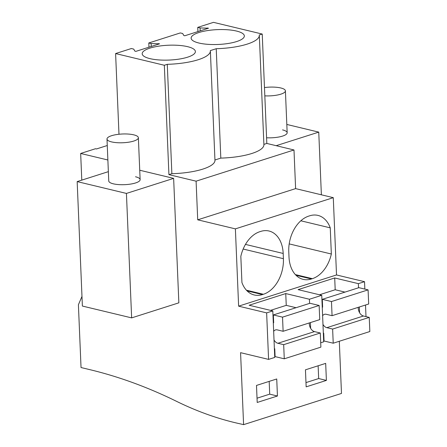<?xml version="1.0" encoding="UTF-8"?>
<svg xmlns="http://www.w3.org/2000/svg" width="447" height="447" viewBox="0 0 447 447"><rect width="100%" height="100%" fill="white"/><g stroke="black" fill="none" stroke-linecap="round" stroke-linejoin="round"><path stroke-width="0.67" d="M81.974 296.411L78.404 304.765L81.036 367.535L89.797 369.641A655.414 440.356 -107.7 0 1 149.454 389.102A655.442 440.379 -107.7 0 1 176.453 401.294A440.949 296.266 -107.7 0 0 240.508 423.912L243.593 424.65L341.486 393.444L339.301 341.268M118.98 134.256L115.6 53.556L164.334 65.262L168.921 174.648L196.093 181.175L197.714 219.823L235.385 228.87L238.625 306.161L266.635 312.889L268.586 359.394L240.575 352.672L243.593 424.65M81.784 180.124L80.667 153.461L107.872 159.992M173.637 178.375L126.428 193.428L131.641 317.884L178.856 302.831L173.637 178.375L139.732 170.234M326.394 380.408L325.679 363.377L305.446 369.825L306.156 386.856L326.394 380.408L318.666 378.553L305.977 382.598M277.442 396.008L276.732 378.978L256.494 385.431L257.209 402.462L277.442 396.008L269.714 394.153L257.031 398.199M320.706 342.782L323.701 341.826L321.751 295.316L309.419 299.25L285.75 293.567L249.135 305.24L272.804 310.922L266.635 312.889M268.586 359.394L274.749 357.427L272.804 310.922M319.465 294.769L335.194 289.757L334.702 277.967L298.088 289.634L321.751 295.316M334.702 277.967L358.365 283.649L364.534 281.683L364.841 289.092M238.625 306.161L336.518 274.955L364.534 281.683M235.385 228.87L333.283 197.663L336.518 274.955M308.765 216.097A30.038 20.612 103.5 0 0 288.773 251.678L288.997 256.913A30.038 20.612 103.5 0 0 303.178 279.369A30.038 20.612 103.5 0 0 311.403 278.978L312.364 278.671A30.038 20.612 103.5 0 0 331.344 254.013L330.249 227.853A30.038 20.612 103.5 0 0 317.951 215.404A30.038 20.612 103.5 0 0 309.726 215.789L308.765 216.097M262.45 294.584L263.417 294.277A30.038 20.612 103.5 0 0 283.404 258.696L283.186 253.455A30.038 20.612 103.5 0 0 268.999 231.004A30.038 20.612 103.5 0 0 260.78 231.395L259.819 231.702A30.038 20.612 103.5 0 0 240.832 256.36L241.928 282.521A30.038 20.612 103.5 0 0 254.231 294.97A30.038 20.612 103.5 0 0 262.45 294.584L247.079 290.891M333.283 197.663L295.612 188.617L197.714 219.823M196.093 181.175L293.992 149.968L295.612 188.617M263.886 144.375L266.82 143.442L293.992 149.968M220.812 158.109A41.616 11.611 -2.4 0 0 263.903 144.694L259.316 35.302A41.616 11.611 177.6 0 1 216.231 48.717L220.812 158.109L214.94 159.981M171.866 173.71A41.616 11.611 -2.4 0 0 214.957 160.3L210.369 50.908A41.616 11.611 177.6 0 1 167.279 64.323L171.866 173.71L168.921 174.648M164.334 65.262L167.279 64.323M210.369 50.908A41.616 11.611 177.6 0 0 210.341 50.595L216.231 48.717M266.82 143.442L262.233 34.05L259.288 34.989A41.616 11.611 177.6 0 1 259.316 35.302M262.233 34.05L213.498 22.35L197.742 27.373L200.077 27.932L200.2 30.865M115.6 53.556L131.351 48.533L133.687 49.097L134.905 51.137L135.871 51.371L159.573 43.812L151.131 43.538L148.795 42.973L180.303 32.933L182.639 33.491L183.851 35.536L184.818 35.766L208.52 28.211L200.077 27.932M191.467 36.883A26.624 7.426 177.6 0 1 213.465 29.876A26.624 7.426 177.6 0 1 244.341 35.933A26.624 7.426 177.6 0 1 218.047 44.471A26.624 7.426 177.6 0 1 191.137 38.163A26.624 7.426 177.6 0 1 191.467 36.883M164.518 45.477A26.624 7.426 177.6 0 1 195.389 51.534A26.624 7.426 177.6 0 1 169.1 60.071A26.624 7.426 177.6 0 1 142.185 53.763A26.624 7.426 177.6 0 1 142.52 52.489A26.624 7.426 177.6 0 1 164.518 45.477M80.667 153.461L95.507 148.728L96.474 148.963L107.263 145.521M131.641 317.884L82.382 306.055L77.163 181.599L108.358 171.654M126.428 193.428L77.163 181.599M135.519 176.761A15.701 4.381 177.6 0 1 140.129 179.638A15.701 4.381 177.6 0 1 130.535 184.097A15.701 4.381 177.6 0 1 113.359 183.829A15.701 4.381 177.6 0 1 108.75 180.951L106.995 139.028A15.701 4.381 -2.4 0 0 111.599 141.906A15.701 4.381 -2.4 0 0 128.781 142.18A15.701 4.381 -2.4 0 0 138.369 137.715A15.701 4.381 -2.4 0 0 133.765 134.843A15.701 4.381 -2.4 0 0 116.583 134.569A15.701 4.381 -2.4 0 0 106.995 139.028M269.714 394.153L269.183 381.386M310.637 328.333L310.397 322.594M309.592 303.39L309.419 299.25M270.513 310.374L286.248 305.357L285.75 293.567M158.607 43.582L158.629 44.113M151.131 43.538L151.254 46.466M148.795 42.973L148.968 47.192M365.512 305.022L365.998 316.616M197.742 27.373L197.92 31.592M359.584 312.732L359.343 306.988M358.539 287.79L358.365 283.649M276.179 145.688L318.75 132.122L286.818 124.45M282.56 129.893A15.701 4.381 177.6 0 1 287.164 132.765A15.701 4.381 177.6 0 1 266.58 137.777M321.376 194.803L318.75 132.122M207.559 27.977L207.581 28.513M289.198 243.894L331.344 254.013M330.249 227.853L300.837 220.79M318.666 378.553L318.13 365.78M273.296 322.712L273.681 322.807L273.352 314.945L282.526 317.147L283.119 331.288L277.324 329.897A6.973 4.682 72.3 0 0 275.486 329.942A6.973 4.682 72.3 0 0 273.659 331.361M274.022 340.005A6.973 4.682 72.3 0 0 277.883 343.274L283.677 344.665L284.27 358.807L275.095 356.605L274.765 348.744L274.385 348.654M273.352 314.945L309.967 303.273L319.141 305.474L319.734 319.616L283.119 331.288M277.883 343.274L314.498 331.607A6.973 4.682 72.3 0 1 309.285 322.946M314.498 331.607L320.292 332.998L320.885 347.135L284.27 358.807M286.248 305.357L296.043 307.709M282.526 317.147L319.141 305.474M283.677 344.665L320.292 332.998M322.242 307.111L322.628 307.201L322.298 299.339L331.473 301.546L332.065 315.683L326.271 314.291A6.973 4.682 72.3 0 0 324.433 314.342A6.973 4.682 72.3 0 0 322.605 315.755M322.969 324.405A6.973 4.682 72.3 0 0 326.83 327.673L332.629 329.065L333.222 343.207L324.047 341L323.717 333.138L323.332 333.049M322.298 299.339L358.913 287.667L368.088 289.874L368.68 304.01L332.065 315.683M326.83 327.673L363.45 316.001A6.973 4.682 72.3 0 1 358.237 307.34M363.45 316.001L369.244 317.392L369.837 331.534L333.222 343.207M335.194 289.757L344.989 292.109M331.473 301.546L368.088 289.874M332.629 329.065L369.244 317.392M264.825 95.854A15.701 4.381 -2.4 0 0 285.409 90.842A15.701 4.381 -2.4 0 0 280.8 87.97A15.701 4.381 -2.4 0 0 264.479 87.573M283.404 258.696L243.168 249.035M283.186 253.455L245.476 244.403M263.417 294.277L246.409 290.192M296.031 275.291L311.403 278.978M312.364 278.671L295.361 274.592M140.129 179.638L138.369 137.715M287.164 132.765L285.409 90.842"/></g></svg>
